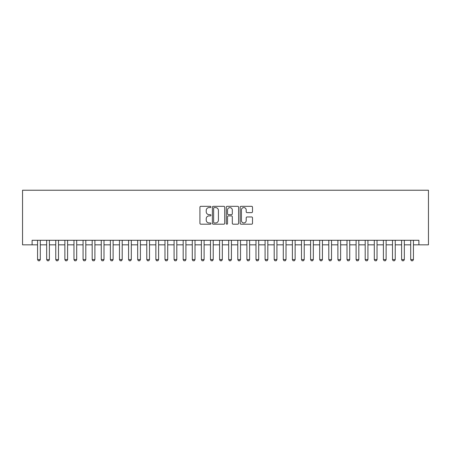 <?xml version="1.0" encoding="UTF-8"?>
<svg xmlns="http://www.w3.org/2000/svg" width="451" height="451" viewBox="0 0 451 451"><rect width="100%" height="100%" fill="white"/><g stroke="black" fill="none" stroke-linecap="round" stroke-linejoin="round"><path stroke-width="0.68" d="M210.938 206.953A0.626 0.626 0 0 0 210.313 206.327L200.825 206.327A0.891 0.891 0 0 0 199.928 207.223L199.928 223.301A0.891 0.891 0 0 0 200.825 224.192L210.313 224.192A0.626 0.626 0 0 0 210.938 223.572A0.626 0.626 0 0 0 210.313 222.946L209.084 222.946A2.858 2.858 0 0 1 206.225 220.088L206.225 218.746A2.858 2.858 0 0 1 209.084 215.888L210.313 215.888A0.626 0.626 0 0 0 210.938 215.262A0.626 0.626 0 0 0 210.313 214.637L209.084 214.637A2.858 2.858 0 0 1 206.225 211.778L206.225 210.437A2.858 2.858 0 0 1 209.084 207.578L210.313 207.578A0.626 0.626 0 0 0 210.938 206.953M251.607 212.624A0.891 0.891 0 0 0 252.498 211.733L252.498 207.223A0.891 0.891 0 0 0 251.607 206.327L241.065 206.327A0.891 0.891 0 0 0 240.174 207.223L240.174 223.301A0.891 0.891 0 0 0 241.065 224.192L251.607 224.192A0.891 0.891 0 0 0 252.498 223.301L252.498 217.85A0.891 0.891 0 0 0 251.607 216.959L247.097 216.959A0.891 0.891 0 0 0 246.201 217.85L246.201 220.556A2.39 2.39 0 0 1 243.811 222.946A2.39 2.39 0 0 1 241.426 220.556L241.426 209.969A2.39 2.39 0 0 1 243.811 207.578A2.39 2.39 0 0 1 246.201 209.969L246.201 211.733A0.891 0.891 0 0 0 247.097 212.624L251.607 212.624M32.106 244.837L32.106 240.287L418.894 240.287L418.894 244.837L428.45 244.837L428.45 190.232L22.55 190.232L22.55 244.837L37.568 244.837M224.716 207.223A0.891 0.891 0 0 0 223.826 206.327L213.284 206.327A0.891 0.891 0 0 0 212.393 207.223L212.393 223.301A0.891 0.891 0 0 0 213.284 224.192L223.826 224.192A0.891 0.891 0 0 0 224.716 223.301L224.716 207.223M227.174 206.327L237.716 206.327A0.891 0.891 0 0 1 238.607 207.223L238.607 223.301A0.891 0.891 0 0 1 237.716 224.192L233.206 224.192A0.891 0.891 0 0 1 232.31 223.301L232.31 216.779A0.891 0.891 0 0 0 231.419 215.888L228.426 215.888A0.891 0.891 0 0 0 227.53 216.779L227.53 223.572A0.626 0.626 0 0 1 226.909 224.192A0.626 0.626 0 0 1 226.284 223.572L226.284 207.223A0.891 0.891 0 0 1 227.174 206.327M40.297 244.837L46.667 244.837M49.396 244.837L55.766 244.837M58.5 244.837L64.871 244.837M67.599 244.837L73.97 244.837M76.698 244.837L83.069 244.837M85.803 244.837L92.173 244.837M94.902 244.837L101.272 244.837M104.001 244.837L110.371 244.837M113.105 244.837L119.476 244.837M122.204 244.837L128.574 244.837M131.303 244.837L137.679 244.837M140.408 244.837L146.778 244.837M149.506 244.837L155.877 244.837M158.611 244.837L164.981 244.837M167.71 244.837L174.08 244.837M176.809 244.837L183.179 244.837M185.913 244.837L192.284 244.837M195.012 244.837L201.383 244.837M204.111 244.837L210.482 244.837M213.216 244.837L219.586 244.837M222.315 244.837L228.685 244.837M231.414 244.837L237.784 244.837M240.518 244.837L246.889 244.837M249.617 244.837L255.988 244.837M258.716 244.837L265.087 244.837M267.821 244.837L274.191 244.837M276.92 244.837L283.29 244.837M286.019 244.837L292.389 244.837M295.123 244.837L301.493 244.837M304.222 244.837L310.592 244.837M313.321 244.837L319.697 244.837M322.426 244.837L328.796 244.837M331.524 244.837L337.895 244.837M340.629 244.837L346.999 244.837M349.728 244.837L356.098 244.837M358.827 244.837L365.197 244.837M367.931 244.837L374.302 244.837M377.03 244.837L383.401 244.837M386.129 244.837L392.5 244.837M395.234 244.837L401.604 244.837M404.333 244.837L410.703 244.837M413.432 244.837L418.894 244.837M214.264 207.578A0.626 0.626 0 0 0 213.639 208.204L213.639 222.32A0.626 0.626 0 0 0 214.264 222.946L215.561 222.946A2.858 2.858 0 0 0 218.419 220.088L218.419 210.437A2.858 2.858 0 0 0 215.561 207.578L214.264 207.578M232.31 210.014A2.39 2.39 0 0 0 229.92 207.623A2.39 2.39 0 0 0 227.53 210.014L227.53 213.74A0.891 0.891 0 0 0 228.426 214.637L231.419 214.637A0.891 0.891 0 0 0 232.31 213.74L232.31 210.014M40.297 240.287L40.297 259.584L39.615 260.768L38.25 260.768L37.568 259.584L37.568 240.287M37.568 259.584L40.297 259.584M49.396 240.287L49.396 259.584L48.714 260.768L47.349 260.768L46.667 259.584L46.667 240.287M46.667 259.584L49.396 259.584M58.5 240.287L58.5 259.584L57.818 260.768L56.448 260.768L55.766 259.584L55.766 240.287M55.766 259.584L58.5 259.584M67.599 240.287L67.599 259.584L66.917 260.768L65.553 260.768L64.871 259.584L64.871 240.287M64.871 259.584L67.599 259.584M76.698 240.287L76.698 259.584L76.016 260.768L74.652 260.768L73.97 259.584L73.97 240.287M73.97 259.584L76.698 259.584M85.803 240.287L85.803 259.584L85.121 260.768L83.756 260.768L83.069 259.584L83.069 240.287M83.069 259.584L85.803 259.584M94.902 240.287L94.902 259.584L94.22 260.768L92.855 260.768L92.173 259.584L92.173 240.287M92.173 259.584L94.902 259.584M104.001 240.287L104.001 259.584L103.318 260.768L101.954 260.768L101.272 259.584L101.272 240.287M101.272 259.584L104.001 259.584M113.105 240.287L113.105 259.584L112.423 260.768L111.059 260.768L110.371 259.584L110.371 240.287M110.371 259.584L113.105 259.584M122.204 240.287L122.204 259.584L121.522 260.768L120.158 260.768L119.476 259.584L119.476 240.287M119.476 259.584L122.204 259.584M131.303 240.287L131.303 259.584L130.621 260.768L129.257 260.768L128.574 259.584L128.574 240.287M128.574 259.584L131.303 259.584M140.408 240.287L140.408 259.584L139.725 260.768L138.361 260.768L137.679 259.584L137.679 240.287M137.679 259.584L140.408 259.584M149.506 240.287L149.506 259.584L148.824 260.768L147.46 260.768L146.778 259.584L146.778 240.287M146.778 259.584L149.506 259.584M158.611 240.287L158.611 259.584L157.923 260.768L156.559 260.768L155.877 259.584L155.877 240.287M155.877 259.584L158.611 259.584M167.71 240.287L167.71 259.584L167.028 260.768L165.664 260.768L164.981 259.584L164.981 240.287M164.981 259.584L167.71 259.584M176.809 240.287L176.809 259.584L176.127 260.768L174.762 260.768L174.08 259.584L174.08 240.287M174.08 259.584L176.809 259.584M185.913 240.287L185.913 259.584L185.231 260.768L183.861 260.768L183.179 259.584L183.179 240.287M183.179 259.584L185.913 259.584M195.012 240.287L195.012 259.584L194.33 260.768L192.966 260.768L192.284 259.584L192.284 240.287M192.284 259.584L195.012 259.584M204.111 240.287L204.111 259.584L203.429 260.768L202.065 260.768L201.383 259.584L201.383 240.287M201.383 259.584L204.111 259.584M213.216 240.287L213.216 259.584L212.534 260.768L211.164 260.768L210.482 259.584L210.482 240.287M210.482 259.584L213.216 259.584M222.315 240.287L222.315 259.584L221.633 260.768L220.268 260.768L219.586 259.584L219.586 240.287M219.586 259.584L222.315 259.584M231.414 240.287L231.414 259.584L230.732 260.768L229.367 260.768L228.685 259.584L228.685 240.287M228.685 259.584L231.414 259.584M240.518 240.287L240.518 259.584L239.836 260.768L238.466 260.768L237.784 259.584L237.784 240.287M237.784 259.584L240.518 259.584M249.617 240.287L249.617 259.584L248.935 260.768L247.571 260.768L246.889 259.584L246.889 240.287M246.889 259.584L249.617 259.584M258.716 240.287L258.716 259.584L258.034 260.768L256.67 260.768L255.988 259.584L255.988 240.287M255.988 259.584L258.716 259.584M267.821 240.287L267.821 259.584L267.139 260.768L265.769 260.768L265.087 259.584L265.087 240.287M265.087 259.584L267.821 259.584M276.92 240.287L276.92 259.584L276.238 260.768L274.873 260.768L274.191 259.584L274.191 240.287M274.191 259.584L276.92 259.584M286.019 240.287L286.019 259.584L285.336 260.768L283.972 260.768L283.29 259.584L283.29 240.287M283.29 259.584L286.019 259.584M295.123 240.287L295.123 259.584L294.441 260.768L293.077 260.768L292.389 259.584L292.389 240.287M292.389 259.584L295.123 259.584M304.222 240.287L304.222 259.584L303.54 260.768L302.176 260.768L301.493 259.584L301.493 240.287M301.493 259.584L304.222 259.584M313.321 240.287L313.321 259.584L312.639 260.768L311.275 260.768L310.592 259.584L310.592 240.287M310.592 259.584L313.321 259.584M322.426 240.287L322.426 259.584L321.743 260.768L320.379 260.768L319.697 259.584L319.697 240.287M319.697 259.584L322.426 259.584M331.524 240.287L331.524 259.584L330.842 260.768L329.478 260.768L328.796 259.584L328.796 240.287M328.796 259.584L331.524 259.584M340.629 240.287L340.629 259.584L339.941 260.768L338.577 260.768L337.895 259.584L337.895 240.287M337.895 259.584L340.629 259.584M349.728 240.287L349.728 259.584L349.046 260.768L347.682 260.768L346.999 259.584L346.999 240.287M346.999 259.584L349.728 259.584M358.827 240.287L358.827 259.584L358.145 260.768L356.78 260.768L356.098 259.584L356.098 240.287M356.098 259.584L358.827 259.584M367.931 240.287L367.931 259.584L367.244 260.768L365.879 260.768L365.197 259.584L365.197 240.287M365.197 259.584L367.931 259.584M377.03 240.287L377.03 259.584L376.348 260.768L374.984 260.768L374.302 259.584L374.302 240.287M374.302 259.584L377.03 259.584M386.129 240.287L386.129 259.584L385.447 260.768L384.083 260.768L383.401 259.584L383.401 240.287M383.401 259.584L386.129 259.584M395.234 240.287L395.234 259.584L394.552 260.768L393.182 260.768L392.5 259.584L392.5 240.287M392.5 259.584L395.234 259.584M404.333 240.287L404.333 259.584L403.651 260.768L402.286 260.768L401.604 259.584L401.604 240.287M401.604 259.584L404.333 259.584M413.432 240.287L413.432 259.584L412.75 260.768L411.385 260.768L410.703 259.584L410.703 240.287M410.703 259.584L413.432 259.584"/></g></svg>
